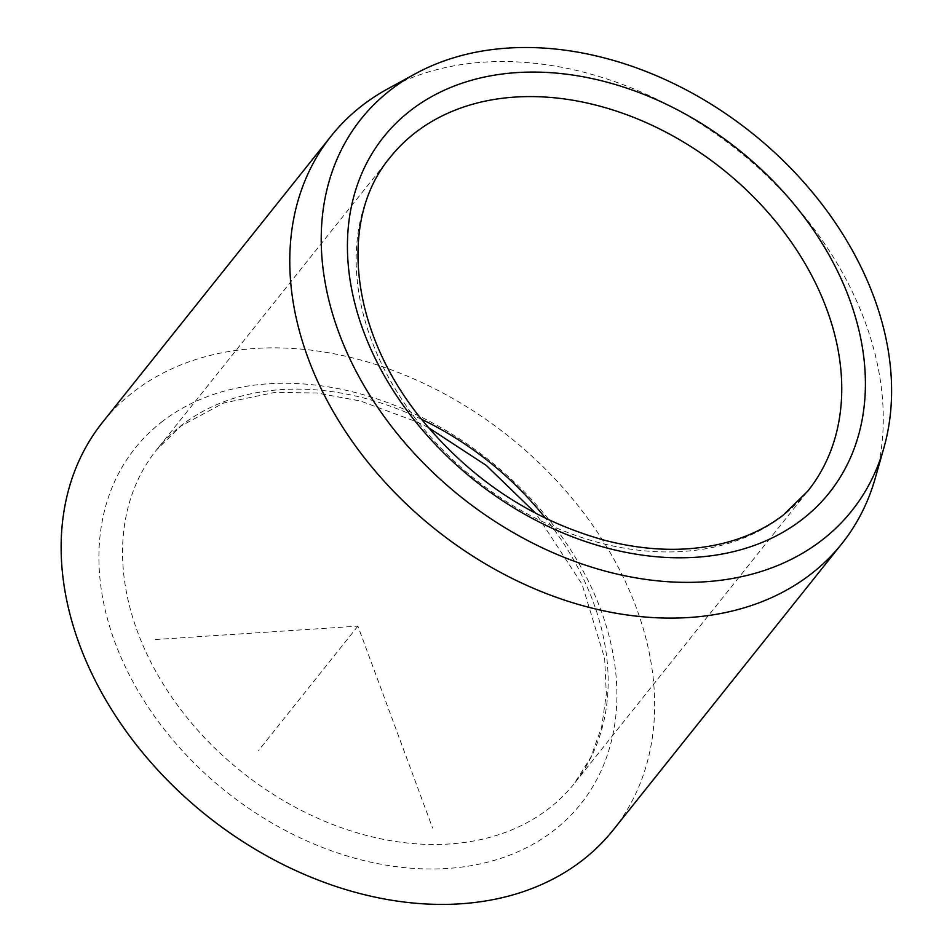 <?xml version="1.0" encoding="UTF-8"?>
<svg xmlns="http://www.w3.org/2000/svg" width="952" height="952" viewBox="0 0 952 952"><rect width="100%" height="100%" fill="white"/><g stroke="black" fill="none" stroke-linecap="round" stroke-linejoin="round"><path stroke-width="0.71" stroke-dasharray="4.76 3.57" d="M387.583 88.953A326.714 242.415 -141.4 0 1 737.8 150.404A326.714 242.415 -141.4 0 1 875.197 478.368M613.195 830.001A326.714 242.415 38.6 0 0 531.787 456.067A326.714 242.415 38.6 0 0 134.28 391.272A326.714 242.415 38.6 0 0 102.602 422.248M155.426 639.53L357.892 626.13L432.601 828.073M357.892 626.13L258.492 750.604M421.546 419.285A267.31 198.337 38.6 0 0 182.391 424.64A267.31 198.337 38.6 0 0 156.473 449.987L390.082 157.461A267.31 198.337 38.6 0 0 456.674 463.41A267.31 198.337 38.6 0 0 781.913 516.424A267.31 198.337 38.6 0 0 807.832 491.077L574.235 783.603A267.31 198.337 38.6 0 0 545.544 518.304M162.744 421.165A285.124 211.558 38.6 0 0 187.651 756.423A285.124 211.558 38.6 0 0 553.053 831.096A285.124 211.558 38.6 0 0 528.146 495.837A285.124 211.558 38.6 0 0 162.744 421.165M428.412 427.615L417.607 422.2L360.356 400.982L316.885 393.009L275.152 392.355L223.66 403.005L181.035 425.972L156.473 449.987A267.31 198.337 38.6 0 0 223.077 755.936A267.31 198.337 38.6 0 0 548.316 808.95A267.31 198.337 38.6 0 0 574.235 783.603L590.823 757.28L601.64 727.161L606.329 693.901L604.639 658.344L582.077 584.29L535.893 513.449"/><path stroke-width="1.43" d="M821.314 540.641A313.982 232.966 -141.4 0 1 418.94 458.412A313.982 232.966 -141.4 0 1 391.51 89.238A313.982 232.966 -141.4 0 1 415.215 73.839A313.982 232.966 -141.4 0 1 751.782 132.899A313.982 232.966 -141.4 0 1 883.837 448.071A313.982 232.966 -141.4 0 1 821.314 540.641M883.837 448.071L875.197 478.368A326.714 242.415 -141.4 0 1 841.83 543.711A326.714 242.415 -141.4 0 1 810.152 574.687A326.714 242.415 -141.4 0 1 412.632 509.891A326.714 242.415 -141.4 0 1 331.237 135.957A326.714 242.415 -141.4 0 1 362.914 104.97A326.714 242.415 -141.4 0 1 387.583 88.953L415.215 73.839M331.237 135.957L102.602 422.248A326.714 242.415 38.6 0 0 183.998 796.193A326.714 242.415 38.6 0 0 581.517 860.989A326.714 242.415 38.6 0 0 613.195 830.001L841.83 543.711M416 132.114A267.31 198.337 38.6 0 0 390.082 157.461C338.198 218.972 349.527 331.498 421.903 419.737C471.537 479.903 532.227 520.018 603.961 540.082C633.52 547.828 661.926 550.708 689.165 548.709C726.424 545.722 757.804 534.512 783.282 515.08L807.832 491.077A267.31 198.337 38.6 0 0 741.239 185.128A267.31 198.337 38.6 0 0 416 132.114M411.264 109.968A285.124 211.558 38.6 0 0 436.171 445.227A285.124 211.558 38.6 0 0 801.572 519.899A285.124 211.558 38.6 0 0 776.665 184.64A285.124 211.558 38.6 0 0 411.264 109.968M545.544 518.304A267.31 198.337 38.6 0 0 421.546 419.285M535.893 513.449L486.246 465.409L428.412 427.615"/></g></svg>

